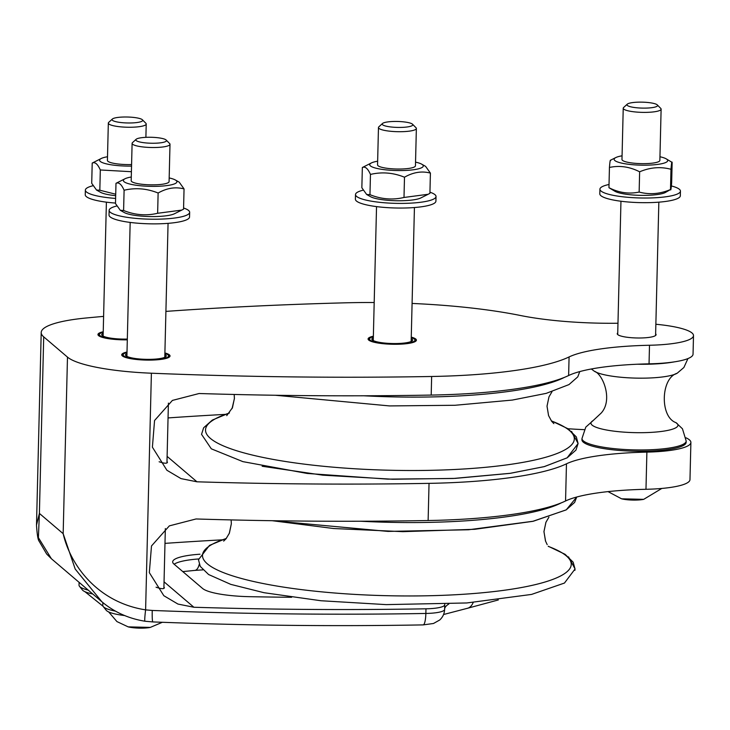 <?xml version="1.0" encoding="UTF-8"?>
<svg xmlns="http://www.w3.org/2000/svg" width="730" height="730" viewBox="0 0 730 730"><rect width="100%" height="100%" fill="white"/><g stroke="black" fill="none" stroke-linecap="round" stroke-linejoin="round"><path stroke-width="1.09" d="M136.136 139.302L132.495 142.633A18.953 3.677 1.4 0 0 132.203 142.998A18.953 3.677 1.4 0 0 132.103 143.354A18.953 3.677 1.4 0 0 150.052 147.469A18.953 3.677 1.4 0 0 169.898 144.631A18.953 3.677 1.4 0 0 169.999 144.275A18.953 3.677 1.4 0 0 169.643 143.545L166.166 140.032A15.321 2.975 -178.6 0 1 151.849 143.244A15.321 2.975 -178.6 0 1 135.899 139.594A15.321 2.975 -178.6 0 1 136.136 139.302A15.321 2.975 -178.6 0 1 151.21 137.276A15.321 2.975 -178.6 0 1 166.166 140.032M132.103 143.354L131.19 180.675A18.953 3.677 1.4 0 0 131.692 181.551A18.953 3.677 1.4 0 0 151.365 184.845A18.953 3.677 1.4 0 0 168.986 181.953A18.953 3.677 1.4 0 0 169.086 181.606L169.999 144.275M124.501 615.536A33.872 6.579 -178.6 0 1 106.206 610.253L103.258 606.557A36.956 7.172 1.4 0 0 115.614 611.156M102.875 602.533L102.802 605.389A36.956 7.172 1.4 0 0 103.258 606.557M112.365 119.036L108.724 122.375A18.953 3.677 1.4 0 0 108.423 122.74A18.953 3.677 1.4 0 0 108.332 123.087A18.953 3.677 1.4 0 0 126.272 127.203A18.953 3.677 1.4 0 0 146.128 124.365A18.953 3.677 1.4 0 0 146.219 124.018A18.953 3.677 1.4 0 0 145.863 123.279L142.386 119.766A15.321 2.975 -178.6 0 1 128.079 122.978A15.321 2.975 -178.6 0 1 112.128 119.328A15.321 2.975 -178.6 0 1 112.365 119.036A15.321 2.975 -178.6 0 1 127.431 117.019A15.321 2.975 -178.6 0 1 142.386 119.766M108.332 123.087L107.419 160.418A18.953 3.677 1.4 0 0 107.912 161.284A18.953 3.677 1.4 0 0 131.582 164.542M92.783 594.01A33.872 6.579 -178.6 0 1 82.426 589.986L79.479 586.29A36.956 7.172 1.4 0 0 88.202 590.114M79.096 582.348L79.022 585.122A36.956 7.172 1.4 0 0 79.479 586.29M412.523 124.219A15.321 2.975 -178.6 0 1 412.532 124.228L416 127.732A18.953 3.677 1.4 0 0 416 127.732A18.953 3.677 1.4 0 1 416.365 128.471A18.953 3.677 1.4 0 1 399.182 131.71A18.953 3.677 1.4 0 1 378.815 128.27A18.953 3.677 1.4 0 1 378.469 127.54A18.953 3.677 1.4 0 1 378.861 126.819L382.502 123.489A15.321 2.975 -178.6 0 1 397.576 121.472A15.321 2.975 -178.6 0 1 412.523 124.219A15.321 2.975 -178.6 0 1 397.412 127.412A15.321 2.975 -178.6 0 1 382.502 123.489M378.469 127.54L377.556 164.87A18.953 3.677 1.4 0 0 377.903 165.591A18.953 3.677 1.4 0 0 378.058 165.737A18.953 3.677 1.4 0 0 398.635 169.041A18.953 3.677 1.4 0 0 415.452 165.792L416.365 128.471M671.363 185.94A40.269 7.82 -178.6 0 1 680.442 191.141L680.333 195.786A40.269 7.82 -178.6 0 1 639.881 202.621A40.269 7.82 -178.6 0 1 599.805 193.815L599.923 189.17A40.269 7.82 -178.6 0 1 609.03 184.471M680.442 191.141A40.269 7.82 -178.6 0 1 639.991 197.967A40.269 7.82 -178.6 0 1 599.923 189.17M665.276 192.547A26.773 5.192 -178.6 0 1 640.055 195.348A26.773 5.192 -178.6 0 1 614.998 191.324L608.948 187.692C618.921 192.784 628.986 194.235 639.142 192.054C649.499 194.846 659.957 194.007 670.496 189.535L665.276 192.547M622.06 155.819A26.773 5.192 1.4 0 0 615.819 157.561A26.773 5.192 1.4 0 0 640.794 165.153A26.773 5.192 1.4 0 0 666.107 158.793L672.148 162.416L671.655 182.664C671.18 188.586 670.788 190.877 670.496 189.535L670.989 169.287C660.623 166.495 650.174 167.334 639.635 171.805L639.142 192.054M672.148 162.416C671.856 161.075 671.463 163.365 670.989 169.287M639.635 171.805C629.661 166.723 619.597 165.263 609.44 167.453C609.924 161.522 610.307 159.231 610.608 160.573M609.44 167.453L608.948 187.692M666.107 158.793A26.773 5.192 1.4 0 0 664.519 158.063A26.773 5.192 1.4 0 0 659.957 156.749M627.262 104.171L623.621 107.511A18.953 3.677 1.4 0 0 623.228 108.222L621.978 159.496A18.953 3.677 1.4 0 0 640.83 163.629A18.953 3.677 1.4 0 0 659.865 160.418L661.115 109.153A18.953 3.677 1.4 0 0 660.76 108.414L657.283 104.901A15.321 2.975 -178.6 0 1 647.026 108.067A15.321 2.975 -178.6 0 1 628.393 106.06A15.321 2.975 -178.6 0 1 627.262 104.171A15.321 2.975 -178.6 0 1 642.336 102.154A15.321 2.975 -178.6 0 1 657.283 104.901M444.725 604.814L444.616 609.386A23.689 4.599 -178.6 0 1 444.616 609.422A23.689 4.599 -178.6 0 1 425.855 613.455L425.973 608.811A947.595 183.923 -178.6 0 1 193.888 607.25L177.956 604.066L163.839 595.716L149.331 572.63L151.493 545.967L169.342 525.874L196.041 518.966A947.595 183.923 1.4 0 0 428.127 520.527A189.517 36.783 1.4 0 0 565.558 500.981A113.707 22.073 -178.6 0 1 645.977 489.292A56.858 11.032 1.4 0 0 689.978 479.628L690.89 442.453A56.858 11.032 -178.6 0 1 646.889 452.116A113.707 22.073 1.4 0 0 566.462 463.815A189.517 36.783 -178.6 0 1 429.039 483.36A947.595 183.923 -178.6 0 1 196.954 481.8L181.022 478.615L166.905 470.257L152.397 447.18L154.559 420.516L172.408 400.414L199.107 393.516A947.595 183.923 1.4 0 0 431.193 395.076A189.517 36.783 1.4 0 0 568.624 375.53A113.707 22.073 -178.6 0 1 649.043 363.841A56.858 11.032 1.4 0 0 693.044 354.169L693.5 335.59A56.858 11.032 -178.6 0 1 649.499 345.254A113.707 22.073 1.4 0 0 569.081 356.943A189.517 36.783 -178.6 0 1 431.649 376.488A947.595 183.923 -178.6 0 1 151.393 373.212A94.763 18.396 -178.6 0 1 67.479 357.107L43.709 336.849A94.763 18.396 -178.6 0 1 41.208 332.506A94.763 18.396 -178.6 0 1 86.56 317.952A947.595 183.923 -178.6 0 1 103.605 316.382M163.921 586.874L164.369 587.714C164.077 589.137 161.312 588.973 156.065 587.212M567.976 428.738A113.707 22.073 1.4 0 0 584.246 429.651M686.008 437.808A56.858 11.032 -178.6 0 1 690.89 442.453M164.898 352.937A24.163 4.69 -178.6 0 1 170.035 355.975A24.163 4.69 -178.6 0 1 148.601 360.109A24.163 4.69 -178.6 0 1 122.357 355.902A24.163 4.69 -178.6 0 1 121.718 354.789A24.163 4.69 -178.6 0 1 127.002 352.015M166.987 461.424L167.435 462.263C167.143 463.678 164.378 463.513 159.131 461.762M127.303 339.824A24.163 4.69 -178.6 0 1 98.587 335.636A24.163 4.69 -178.6 0 1 97.948 334.532A24.163 4.69 -178.6 0 1 103.231 331.748M425.973 608.811A23.689 4.599 1.4 0 0 444.725 604.778A23.689 4.599 1.4 0 0 444.725 604.741A94.763 18.396 -178.6 0 1 444.725 604.604A94.763 18.396 -178.6 0 1 444.762 604.175M164.98 543.375A947.595 183.923 -178.6 0 1 221.893 539.853M291.626 597.286A886.001 171.97 -178.6 0 1 249.843 596.684A47.377 9.198 -178.6 0 1 202.602 588.48L173.922 564.034A47.377 9.198 -178.6 0 1 172.672 561.863A47.377 9.198 -178.6 0 1 199.993 554.216M43.709 336.849L39.393 513.409L36.5 525.107C37.111 534.533 37.969 539.871 39.082 541.14L46.656 554.015L51.383 558.724L38.398 537.654L39.393 513.409L63.163 533.676L75.208 569.062L101.78 601.648M165.911 311.391A947.595 183.923 -178.6 0 1 345.208 302.822A189.517 36.783 -178.6 0 1 374.189 302.521M168.046 417.925A947.595 183.923 -178.6 0 1 224.959 414.403M51.456 558.788L100.32 600.434C113.013 611.53 127.887 618.456 144.941 621.221A14.217 0.885 -82.2 0 1 144.941 621.23L152.835 621.923A14.217 1.058 -87.8 0 1 152.242 610.444L145.608 609.869C97.373 602.323 70.272 564.938 63.163 533.676L67.479 357.107M144.941 621.23A14.217 0.885 -82.2 0 1 145.608 609.869L151.393 373.212M655.859 324.257A56.858 11.032 -178.6 0 1 693.5 335.59M412.085 303.443A189.517 36.783 -178.6 0 1 520.444 315.497A113.707 22.073 1.4 0 0 617.972 323.244M655.631 333.829A19.427 3.769 -178.6 0 1 656.078 334.668A19.427 3.769 -178.6 0 1 638.85 337.999A19.427 3.769 -178.6 0 1 617.753 334.614A19.427 3.769 -178.6 0 1 617.242 333.72A19.427 3.769 -178.6 0 1 617.735 332.907M411.264 337.123A24.163 4.69 -178.6 0 1 416.401 340.162A24.163 4.69 -178.6 0 1 394.957 344.295A24.163 4.69 -178.6 0 1 368.723 340.089A24.163 4.69 -178.6 0 1 368.084 338.985A24.163 4.69 -178.6 0 1 373.368 336.202M686.182 441.039L686.154 442.334A52.122 10.12 -178.6 0 1 627.034 450.93A52.122 10.12 -178.6 0 1 581.947 439.788L581.983 438.493A52.122 10.12 1.4 0 0 627.061 449.625A52.122 10.12 1.4 0 0 686.182 441.039L682.459 428.793L675.953 422.634A43.499 8.441 1.4 0 1 638.13 432.689A43.499 8.441 1.4 0 1 591.364 422.031A43.499 8.441 1.4 0 1 593.098 420.608L601.137 413.116C613.3 399.976 602.798 373.833 594.302 371.214A43.499 8.441 1.4 0 0 635.593 378.103A43.499 8.441 1.4 0 0 677.166 373.24C660.659 378.067 659.783 417.067 675.953 422.634M623.228 108.222A18.953 3.677 1.4 0 0 625.017 109.847A18.953 3.677 1.4 0 0 646.251 112.374A18.953 3.677 1.4 0 0 661.115 109.153M377.647 161.202A26.773 5.192 1.4 0 0 371.406 162.936A26.773 5.192 1.4 0 0 396.372 170.528A26.773 5.192 1.4 0 0 421.685 164.168A26.773 5.192 1.4 0 0 415.534 162.124M421.685 164.168L425.608 166.376L430.408 173.101C421.858 170.838 413.216 172.216 404.493 177.217C393.233 172.654 381.89 171.723 370.457 174.424C367.847 168.484 365.146 166.185 362.345 167.508L371.406 162.936M428.136 194.28L420.863 197.93A26.773 5.192 -178.6 0 1 395.633 200.723A26.773 5.192 -178.6 0 1 370.575 196.698L366.661 194.49L369.964 194.673C381.224 199.235 392.567 200.166 404 197.465L428.136 194.28L429.915 193.35L430.408 173.101M362.345 167.508L361.852 187.756L366.661 194.49M404.493 177.217L404 197.465M370.457 174.424L369.964 194.673M363.084 190.201A40.269 7.82 1.4 0 0 355.501 194.545A40.269 7.82 1.4 0 0 401.792 203.405A40.269 7.82 1.4 0 0 436.029 196.516A40.269 7.82 1.4 0 0 429.943 192.2M355.501 194.545L355.391 199.199A40.269 7.82 1.4 0 0 401.673 208.05A40.269 7.82 1.4 0 0 435.91 201.161L436.029 196.516M107.502 156.749A26.773 5.192 1.4 0 0 101.26 158.483A26.773 5.192 1.4 0 0 105.987 163.766A26.773 5.192 1.4 0 0 131.546 166.102M131.409 171.714L100.32 169.971C97.701 164.031 95 161.732 92.208 163.064L101.26 158.483M115.687 195.677A26.773 5.192 -178.6 0 1 100.439 192.245L96.515 190.037L99.828 190.22L115.714 194.216M92.208 163.064L91.715 183.303L96.515 190.037M100.32 169.971L99.828 190.22M92.938 185.749A40.269 7.82 1.4 0 0 85.364 190.101A40.269 7.82 1.4 0 0 115.614 198.423M85.364 190.101L85.246 194.746A40.269 7.82 1.4 0 0 115.504 203.068M131.281 177.007A26.773 5.192 1.4 0 0 125.04 178.75A26.773 5.192 1.4 0 0 150.006 186.332A26.773 5.192 1.4 0 0 175.319 179.972A26.773 5.192 1.4 0 0 169.178 177.938M175.319 179.972L179.242 182.19L184.051 188.915C175.492 186.652 166.86 188.03 158.127 193.03C146.876 188.468 135.525 187.537 124.1 190.238C121.481 184.298 118.78 181.989 115.988 183.321L125.04 178.75M181.77 210.094L174.497 213.735A26.773 5.192 -178.6 0 1 149.276 216.536A26.773 5.192 -178.6 0 1 124.219 212.512L120.295 210.295L123.598 210.486C134.858 215.049 146.201 215.98 157.634 213.279L181.77 210.094L183.549 209.163L184.051 188.915M115.988 183.321L115.486 203.57L120.295 210.295M158.127 193.03L157.634 213.279M124.1 190.238L123.598 210.486M116.718 206.006A40.269 7.82 1.4 0 0 109.135 210.359A40.269 7.82 1.4 0 0 155.426 219.219A40.269 7.82 1.4 0 0 189.663 212.33A40.269 7.82 1.4 0 0 183.577 208.013M109.135 210.359L109.026 215.003A40.269 7.82 1.4 0 0 155.307 223.864A40.269 7.82 1.4 0 0 189.544 216.974L189.663 212.33M127.312 339.541A22.739 4.417 -178.6 0 1 125.241 339.569A22.739 4.417 -178.6 0 1 99.837 333.701L98.888 334.577A23.689 4.599 1.4 0 0 98.395 335.462M99.837 333.701A22.739 4.417 -178.6 0 1 103.213 332.223M103.195 333.209A20.376 3.951 1.4 0 0 102.118 335.417A20.376 3.951 1.4 0 0 124.912 339.103A20.376 3.951 1.4 0 0 127.321 339.067M102.711 335.873A19.427 3.769 -178.6 0 1 102.656 335.572A19.427 3.769 -178.6 0 1 103.158 334.76M415.908 341.074A23.689 4.599 1.4 0 0 415.461 340.162L414.549 339.24A22.739 4.417 -178.6 0 1 404.958 343.529A22.739 4.417 -178.6 0 1 379.582 342.945A22.739 4.417 -178.6 0 1 369.982 338.154A22.739 4.417 -178.6 0 1 373.358 336.667M369.982 338.154L369.033 339.021A23.689 4.599 1.4 0 0 368.541 339.915M411.245 337.598A22.739 4.417 -178.6 0 1 414.549 339.24M373.331 337.661A20.376 3.951 1.4 0 0 372.263 339.87A20.376 3.951 1.4 0 0 403.635 343.118A20.376 3.951 1.4 0 0 412.185 340.846A20.376 3.951 1.4 0 0 411.227 338.583M372.857 340.326A19.427 3.769 -178.6 0 1 372.802 340.025A19.427 3.769 -178.6 0 1 373.295 339.213M411.191 340.134A19.427 3.769 -178.6 0 1 411.638 340.974A19.427 3.769 -178.6 0 1 411.574 341.275M169.543 356.888A23.689 4.599 1.4 0 0 169.095 355.975L168.183 355.054A22.739 4.417 -178.6 0 1 156.704 359.525A22.739 4.417 -178.6 0 1 132.312 358.613A22.739 4.417 -178.6 0 1 123.616 353.968A22.739 4.417 -178.6 0 1 126.993 352.48M123.616 353.968L122.667 354.835A23.689 4.599 1.4 0 0 122.175 355.729M164.889 353.411A22.739 4.417 -178.6 0 1 168.183 355.054M126.965 353.466A20.376 3.951 1.4 0 0 125.898 355.674A20.376 3.951 1.4 0 0 155.572 359.087A20.376 3.951 1.4 0 0 165.829 356.651A20.376 3.951 1.4 0 0 164.861 354.397M126.491 356.14A19.427 3.769 -178.6 0 1 126.436 355.838A19.427 3.769 -178.6 0 1 126.929 355.026M164.825 355.948A19.427 3.769 -178.6 0 1 165.272 356.787A19.427 3.769 -178.6 0 1 165.208 357.089M566.38 555.95A184.434 35.797 1.4 0 0 548.339 546.405A184.434 35.797 1.4 0 1 385.978 595.68A184.434 35.797 1.4 0 1 226.236 538.539A184.434 35.797 1.4 0 0 360.857 594.731A184.434 35.797 1.4 0 0 566.38 555.95M360.812 521.238A183.732 35.66 1.4 0 0 561.379 502.824A183.732 35.66 1.4 0 1 360.812 521.238M363.878 395.788A183.732 35.66 1.4 0 0 564.445 377.364A183.732 35.66 -178.6 0 1 363.878 395.788M569.446 430.49A184.434 35.797 1.4 0 0 551.405 420.954A184.434 35.797 -178.6 0 1 389.053 470.23A184.434 35.797 -178.6 0 1 229.293 413.08A184.434 35.797 1.4 0 0 363.923 469.28A184.434 35.797 1.4 0 0 569.446 430.49M128.17 626.869L150.298 627.408A14.491 2.81 -178.6 0 1 128.17 626.869L116.937 621.586L108.688 611.941M193.888 607.25L164.04 581.819M646.889 452.116L645.977 489.292M566.462 463.815L565.558 500.981M429.039 483.36L428.127 520.527M448.84 604.002A94.763 18.396 1.4 0 0 444.625 609.094M498.316 599.96L466.771 608.464A14.217 9.627 -99.1 0 0 473.168 602.487M152.835 621.923C243.774 625.482 333.884 626.477 423.154 624.898A14.217 2.966 -91 0 0 425.855 613.455A947.595 183.923 -178.6 0 1 152.242 610.444M198.523 558.961A47.377 9.198 1.4 0 0 174.151 564.226M199.244 564.244A14.217 5.959 86.2 0 1 194.828 570.404L182.783 571.59M431.649 376.488L431.193 395.076M196.954 481.8L167.106 456.369M569.081 356.943L568.624 375.53M649.499 345.254L649.043 363.841M637.19 364.224A52.122 10.12 1.4 0 0 674.538 361.834M661.8 488.443L643.696 499.347A14.491 2.81 -178.6 0 1 621.568 498.809L608.035 491.609M574.911 570.358L575.03 568.871L568.506 556.871M223.663 541.094L226.099 538.694L229.393 533.146L231.346 523.811L231.127 519.924L231.346 523.748L229.275 533.42L225.953 538.877L223.663 541.094M545.602 541.304L543.95 531.705L545.894 522.37L548.923 517.141L545.958 522.215L543.95 531.531L545.474 540.939L547.181 544.607M272.29 520.718L333.72 528.529L402.823 531.659L474.737 529.296L532.699 521.357L566.142 509.914L574.629 502.423L576.718 497.03L566.252 509.841L533.356 521.22L468.56 529.761L387.977 531.413L272.29 520.718M579.784 371.57L577.758 376.872L568.98 384.591L546.195 393.37L512.332 400.067L455.009 405.278L389.574 405.926L275.356 395.259M553.842 423.628L551.597 421.219L548.558 415.562L547.016 406.154L548.996 396.837L551.999 391.681L548.969 396.892L547.016 406.227L548.586 415.616L551.652 421.283M226.729 415.644L232.468 407.678L234.412 398.334L234.193 394.465L234.403 398.616L232.04 408.654M571.553 431.393L578.096 443.512L575.961 450.082L567.192 457.801L544.407 466.579L510.544 473.277L453.221 478.488L387.785 479.136L307.138 473.451L242.889 461.634L211.271 448.804M164.788 357.298L168.064 223.353M126.901 356.368L130.168 222.422M150.298 627.408L162.343 622.288M103.122 336.11L106.397 202.155M145.891 137.331L146.219 124.018M103.03 606.229L84.917 591.683M411.154 341.485L414.43 207.539M373.258 340.563L376.534 206.608M615.819 157.561L610.408 160.271M444.725 604.778L444.616 609.422C444.433 613.629 442.8 617.16 439.706 620.007L433.474 623.493L423.154 624.898M41.208 332.506L36.5 525.107M466.771 608.464L443.566 614.514M194.828 570.404L202.894 569.865M593.098 420.608L585.788 427.132L581.983 438.493M687.943 358.576L683.882 367.5L677.166 373.24M591.327 368.988L594.302 371.214M643.696 499.347L621.568 498.809M655.586 335.49L658.843 202.164M617.699 334.559L620.956 201.234M551.278 420.781L567.94 428.72L576.317 436.887L578.096 443.539L567.101 457.856L544.106 466.662L509.932 473.368L455.191 478.387L392.786 479.245L322.87 475.175L262.152 466.251M211.335 448.85L201.535 434.332L203.633 427.78L212.302 420.088L229.43 412.915M226.364 538.366L209.492 545.392L198.469 559.746L200.266 566.407L208.607 574.528L230.771 584.374L264.014 592.705L320.908 600.735L386.188 604.623L466.771 602.962L531.568 594.421L564.463 583.051L575.03 569.017L573.15 562.164L565.066 554.298L548.221 546.232M168.411 403.106L166.951 462.884M165.345 528.557L163.885 588.343"/></g></svg>
